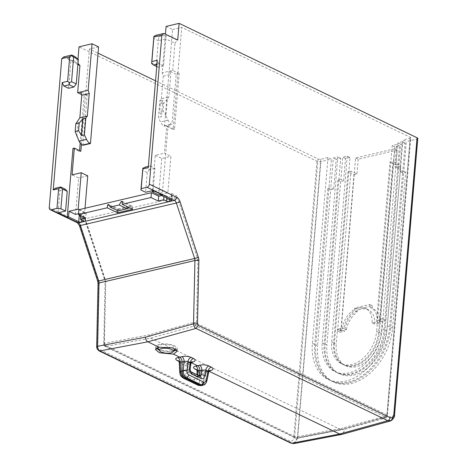 <?xml version="1.0" encoding="UTF-8"?>
<svg xmlns="http://www.w3.org/2000/svg" width="467" height="467" viewBox="0 0 467 467"><rect width="100%" height="100%" fill="white"/><g stroke="black" fill="none" stroke-linecap="round" stroke-linejoin="round"><path stroke-width="0.35" stroke-dasharray="2.33 1.75" d="M77.878 64.557L70.821 61.165L67.114 58.177L77.977 63.401M74.609 56.419L67.114 58.177M68.538 88.292L70.821 61.165L78.31 59.408M63.798 56.904L78.059 63.442M80.207 143.1L84.177 95.811L81.497 94.521M72.98 148.418L79.495 151.553L79.577 150.625M55.269 188.23L59.957 190.489L58.089 212.783M77.983 59.14L77.61 63.547M98.916 350.822L97.358 347.419L96.669 346.835M294.07 443.562L297.654 438.268L293.731 437.883C293.212 440.562 291.945 441.63 289.937 441.087A2.79 1.921 -64.3 0 0 290.824 443.107M155.54 80.832L317.992 158.949A1.991 0.701 -175.2 0 0 320.794 159.229L327.986 157.542L331.372 159.171L320.882 161.629A2.79 0.981 4.8 0 1 316.959 161.243L79.016 46.823M65.357 189.223L59.957 190.489M80.569 216.735L85.257 218.79L84.393 218.492L84.591 217.604L105.595 281.385L197.92 259.74L176.917 195.959L174.582 197.845L171.255 196.245L169.755 196.595L169.527 199.368M75.543 214.411L78.596 177.997L72.081 174.862M81.421 144.361L89.425 49.041L98.041 53.185M104.217 344.179L105.77 281.081L85.257 218.79L174.582 197.845L195.095 260.137L193.729 322.423L195.399 325.657L197.004 323.462L196.537 322.534L193.729 322.423L149.02 334.886L150.643 338.137L340.531 429.447L295.973 437.993L105.968 346.625L104.404 343.368L103.721 343.759L104.678 345.107L294.683 436.476L317.992 158.949M104.678 345.107L105.308 346.549L295.319 437.923A1.991 1.372 115.7 0 0 295.973 437.993A1.991 1.29 79.1 0 0 296.557 438.081L341.108 429.535L385.409 417.031L195.399 325.657L150.643 338.137L105.314 346.549C104.013 345.516 103.481 344.588 103.721 343.759L105.098 281.28M341.108 429.535L341.99 428.216L386.816 415.811A1.991 1.238 -105.5 0 1 386.04 417.107A1.991 1.238 -105.5 0 1 385.409 417.031A1.991 1.372 -64.3 0 0 387.009 414.83L410.312 137.31L181.751 27.395L177.851 73.85L179.2 73.535L172.685 70.4L162.195 72.858L165.441 34.167M327.986 157.542L312.382 343.35A49.806 34.26 115.7 0 0 328.266 379.449A49.806 34.26 115.7 0 0 387.318 325.785L402.922 139.972L406.313 141.6L403.815 171.331L402.776 170.829L389.665 326.912A49.806 34.26 -64.3 0 1 330.613 380.582L328.266 379.449M197.004 323.462L387.009 414.83A1.991 0.701 4.8 0 1 387.493 415.35L410.802 137.823A1.991 0.701 -175.2 0 1 410.119 138.285L402.922 139.972M98.572 46.898L89.425 49.041M82.963 145.278L87.177 95.11L84.177 95.811M87.177 95.11L80.663 91.976M76.915 136.568L78.322 119.844M80.844 151.238L79.495 151.553M85.017 208.259L84.685 212.269L78.52 213.717M79.186 209.625L84.685 212.269M87.743 175.849L78.596 177.997M148.354 166.41L150.292 165.954L148.249 167.676M172.685 70.4L174.962 43.273L165.843 38.884L163.561 66.016L158.873 63.757L157.268 60.278M150.292 165.954L154.98 168.208L153.106 190.507M160.952 194.389L167.863 192.772L170.922 156.352L164.407 153.217L166.655 126.458L168.003 126.143L162.23 194.897M168.003 126.143L174.518 129.277L179.2 73.535M155.972 35.294L158.838 36.671L158.348 40.641L165.843 38.884L166.334 34.914L177.279 40.18L174.962 43.273M158.838 36.671L166.334 34.914M177.729 40.074L177.279 40.18M176.205 74.235L169.684 71.101L170.764 74.381L168.873 96.949L167.344 98.975L165.943 115.699L168.038 120.241A7.968 5.055 76.8 0 0 171.541 124.193L171.99 124.403L176.205 74.235L177.851 73.85L173.169 129.593L174.518 129.277M166.094 26.409L172.609 29.538L164.495 126.16L164.051 125.95A7.968 5.055 -103.2 0 1 160.543 121.998L158.447 117.456L159.854 100.732L161.378 98.706L168.873 96.949M164.495 126.16L171.99 124.403M172.609 29.538L181.751 27.395M166.655 126.458L173.169 129.593M167.863 192.772L161.348 189.637L154.589 191.219M160.957 194.284L161.348 189.637M171.045 200.098L171.605 193.408L171.99 195.188L171.255 196.245L170.934 200.045M81.696 219.957L81.929 217.184L83.43 216.834A1.991 0.701 -175.2 0 0 84.107 216.373A1.991 0.701 -175.2 0 0 83.622 215.859L80.756 214.481L80.663 215.602M166.807 198.061L166.952 196.321A1.991 0.701 -175.2 0 0 169.755 196.595M166.952 196.321L164.086 194.943L161.559 195.533M78.853 209.706L86.15 213.215L80.756 214.481M86.15 213.215L85.747 218.042M164.086 194.943L163.94 196.683M122.255 201.353L132.494 206.28L132.64 209.286M118.04 210.845L118.069 208.971L108.793 204.505M118.069 208.971L130.421 206.075L122.243 202.141M132.494 206.28L117.929 209.695L117.836 210.745M109.395 205.591L117.929 209.695M130.421 206.075L128.729 207.406M410.802 137.823A1.991 0.701 -175.2 0 0 410.312 137.31M417.761 138.495A2.79 0.981 4.8 0 1 416.803 139.143L406.313 141.6M402.776 170.829L399.775 171.535L402.274 141.805L397.773 142.855L382.175 328.669L384.125 329.609A39.841 27.407 -64.3 0 1 336.882 372.543A39.841 27.407 -64.3 0 1 324.174 343.665L337.91 180.151L338.82 180.589L340.694 158.29L336.193 159.346L333.701 189.077L330.7 189.777L317.595 345.86L315.768 344.979L328.879 188.901L327.834 188.399L314.729 344.483A49.806 34.26 -64.3 0 0 330.613 380.582M330.7 189.777L328.879 188.901L331.372 159.171M327.834 188.399L330.834 187.693L333.327 157.969L337.822 156.912L322.224 342.725A39.841 27.407 115.7 0 0 334.932 371.604A39.841 27.407 115.7 0 0 382.175 328.669M340.694 158.29L337.822 156.912M350.011 157.408L345.516 158.465L343.642 180.764L340.904 179.445L342.778 157.151L347.273 156.095L331.669 341.908A29.882 20.554 115.7 0 0 341.202 363.565A29.882 20.554 115.7 0 0 376.636 331.366L378.585 332.306L392.945 161.36L398.935 164.238L385.83 320.321L382.444 318.692L381.195 333.561A29.882 20.554 115.7 0 1 345.761 365.76A29.882 20.554 115.7 0 1 336.228 344.097L334.407 343.222L350.011 157.408L347.273 156.095M337.91 180.151L340.904 179.445M343.642 180.764L340.641 181.465L338.82 180.589L325.09 344.103A39.841 27.407 -64.3 0 0 337.799 372.981A39.841 27.407 -64.3 0 0 385.041 330.046L400.645 144.233L405.14 143.182L402.642 172.913L405.642 172.206L392.531 328.289A49.806 34.26 115.7 0 1 333.479 381.959A49.806 34.26 115.7 0 1 317.595 345.86M345.516 158.465L342.778 157.151M378.585 332.306A29.882 20.554 -64.3 0 1 343.157 364.505A29.882 20.554 -64.3 0 1 333.625 342.848L347.979 171.897L353.974 174.781L340.869 330.864L337.478 329.235L336.228 344.097M382.444 318.692L379.443 319.393L380.226 319.772L394.58 148.827L355.615 157.963L354.365 172.825L350.98 171.196L337.559 330.992L342.054 329.941L344.664 331.196L340.163 332.247L340.478 328.534L341.26 328.908L354.365 172.825L356.969 174.08L353.974 174.781M347.979 171.897L350.98 171.196M340.478 328.534L337.478 329.235M379.443 319.393L379.134 323.111L374.639 324.168A19.923 13.706 115.7 0 0 368.282 309.726A19.923 13.706 115.7 0 0 344.664 331.196M340.869 330.864L346.374 329.574L343.77 328.319L341.26 328.908M340.163 332.247L337.559 330.992M379.134 323.111L376.525 321.856L372.03 322.913A19.923 13.706 -64.3 0 0 365.679 308.471A19.923 13.706 -64.3 0 0 342.054 329.941M376.525 321.856L389.945 162.061L392.945 161.36M372.03 322.913L374.639 324.168M355.615 157.963L358.218 159.212L397.189 150.076L395.94 164.944L389.945 162.061M395.94 164.944L398.935 164.238M337.799 372.981L339.62 373.857A39.841 27.407 115.7 0 0 386.863 330.922L400.593 167.408L397.598 168.114L399.472 145.815L394.971 146.871L379.367 332.679A29.882 20.554 -64.3 0 1 343.94 364.885L345.761 365.76M385.83 320.321L380.325 321.611L377.715 320.362L380.226 319.772M346.374 329.574A22.912 15.761 -64.3 0 1 357.162 311.822L357.378 309.224L354.774 307.969L369.759 304.455L369.543 307.058A22.912 15.761 115.7 0 1 370.36 307.409A22.912 15.761 115.7 0 1 377.715 320.362M354.774 307.969L354.552 310.573A22.912 15.761 115.7 0 0 343.77 328.319M358.218 159.212L356.969 174.08M397.189 150.076L394.58 148.827M380.325 321.611A22.912 15.761 -64.3 0 0 372.964 308.664A22.912 15.761 -64.3 0 0 372.146 308.308L372.362 305.71L357.378 309.224M357.162 311.822L354.552 310.573M372.362 305.71L369.759 304.455M372.146 308.308L369.543 307.058M334.407 343.222A29.882 20.554 -64.3 0 0 343.94 364.885M340.641 181.465L326.912 344.979L325.09 344.103M339.62 373.857A39.841 27.407 115.7 0 1 326.912 344.979M400.593 167.408L397.861 166.094L394.86 166.795L396.734 144.501L392.239 145.552L376.636 331.366M397.598 168.114L394.86 166.795M384.125 329.609L397.861 166.094M394.971 146.871L392.239 145.552M399.472 145.815L396.734 144.501M400.645 144.233L397.773 142.855M405.14 143.182L402.274 141.805M402.642 172.913L399.775 171.535M405.642 172.206L403.815 171.331L390.71 327.414A49.806 34.26 -64.3 0 1 331.658 381.084L333.479 381.959M315.768 344.979A49.806 34.26 -64.3 0 0 331.658 381.084M394.533 415.105L393.576 415.776L345.44 429.097L342.165 434.322M191.201 362.666L189.059 362.929A3.987 2.481 80.2 0 0 187.968 362.742A3.987 2.481 80.2 0 0 186.146 365.392L188.125 365.054L189.69 362.462L191.277 362.52M209.023 371.236L206.799 371.498A3.987 2.481 80.2 0 0 205.708 371.312A3.987 2.481 80.2 0 0 203.927 373.641L205.959 373.291L207.552 371.002L209.105 371.067M176.544 349.765A10.677 3.759 -175.2 0 0 177.203 348.493A10.677 3.759 -175.2 0 0 170.957 344.611A10.677 3.759 -175.2 0 0 159.574 344.366A10.677 3.759 -175.2 0 0 155.931 346.707A10.677 3.759 -175.2 0 0 156.457 348.172M158.903 349.783A10.677 3.759 -175.2 0 0 173.543 351.079A10.677 3.759 -175.2 0 0 173.759 351.026M416.803 139.143L393.576 415.776L390.803 420.825M209.66 370.384A3.987 2.574 73.3 0 0 209.414 370.442A3.987 2.574 73.3 0 0 207.885 372.713L208.807 371.866M197.103 371.353L200.115 373.034L203.927 373.641L203.273 382.251L200.804 385.713M206.799 371.498C203.495 371.913 200.401 371.522 197.518 370.319A3.987 2.744 115.7 0 1 198.831 370.465A3.987 2.744 115.7 0 1 200.115 373.034L199.45 381.848A2.79 1.29 -175.7 0 0 203.273 382.251L204.476 382.047L202.223 385.444M203.472 385.082L205.959 381.627L207.885 372.713L205.959 373.291L204.476 382.047M202.456 385.392L204.651 382.018L205.959 381.627A2.79 0.981 -167.8 0 0 206.805 381.13M199.45 381.848C199.228 383.395 198.528 383.956 197.343 383.53A2.79 1.921 -64.3 0 0 198.242 385.328M197.704 377.202A2.79 1.138 0.9 0 1 197.027 376.437L197.027 376.437A2.79 1.138 0.9 0 1 197.915 375.626L197.36 376.851L196.765 376.764L187.565 372.339L186.094 369.934L186.146 365.392L182.293 364.464L182.235 369.759A2.79 1.127 -179.3 0 0 186.094 369.934L187.752 369.514L188.896 371.995L198.02 376.384L196.765 376.764A2.79 1.921 115.7 0 0 194.511 380.062C196.414 380.716 197.477 379.764 197.704 377.202L197.786 371.913A3.987 2.744 115.7 0 0 196.502 369.344A3.987 2.744 115.7 0 0 196.321 369.274M199.339 375.812L198.603 376.472L200.267 376.262A2.79 1.921 115.7 0 0 199.351 376.157L200.133 376.198M191.82 361.843A3.987 2.574 73.3 0 0 191.569 361.902A3.987 2.574 73.3 0 0 190.005 364.488L189.304 369.181L190.145 371.732A2.79 1.921 115.7 0 1 191.061 371.837L191.067 371.837M190.95 363.501L190.005 364.488L188.125 365.054L187.752 369.514L189.304 369.181A2.79 0.817 -171.5 0 0 190.162 368.737M179.281 362.59L182.293 364.464A3.987 2.744 115.7 0 0 181.003 361.896L178.674 360.775A3.987 2.744 115.7 0 1 179.964 363.344L180.385 372.684A2.79 0.969 -2.6 0 1 179.707 372.094M182.235 369.759C182.387 372.508 183.414 374.464 185.306 375.637A2.79 1.921 115.7 0 1 187.565 372.339L190.145 371.732L199.351 376.157L198.02 376.384L198.603 376.472M197.343 383.53L182.416 376.355A2.79 1.921 -64.3 0 0 183.321 378.147M157.542 347.67A9.206 3.24 4.8 0 1 160.537 344.827A9.206 3.24 4.8 0 1 171.115 345.236A9.206 3.24 4.8 0 1 175.574 348.983M175.335 349.316A9.206 3.24 4.8 0 1 172.58 350.618A9.206 3.24 4.8 0 1 157.636 347.827M333.701 189.077L330.834 187.693M336.193 159.346L333.327 157.969M161.378 98.706L163.275 76.139L162.195 72.858M163.275 76.139L170.764 74.381M165.943 115.699L163.117 110.854L163.765 103.154L167.344 98.975M163.765 103.154L160.327 103.96L162.849 100.031L161.448 116.75L158.447 117.456M159.854 100.732L162.849 100.031M163.117 110.854L159.679 111.66L161.448 116.75M160.327 103.96L159.679 111.66M152.3 190.699L155.266 155.359L164.407 153.217M155.266 155.359L161.78 158.494L170.922 156.352M161.78 158.494L158.722 194.914M163.561 66.016L158.167 67.277L156.287 65.17L158.348 40.641L153.655 38.387M156.935 64.213L158.873 63.757M158.167 67.277L156.737 66.588M151.594 62.911L156.287 65.17M144.893 167.221L149.586 169.474L154.98 168.208M149.586 169.474L147.268 172.568L142.575 170.315M147.268 172.568L145.616 192.264M97.358 347.419L98.747 284.14A6.771 4.296 76.8 0 0 98.222 280.69L79.956 225.222A6.771 4.296 76.8 0 0 76.553 220.78L49.239 207.646M289.937 441.087L98.052 348.814M316.959 161.243L293.731 437.883M80.651 215.713L84.591 217.604M105.77 281.081L104.404 343.368L149.02 334.886M320.794 159.229L297.485 436.75A1.991 1.29 79.1 0 1 296.557 438.081A1.991 1.991 0 0 1 295.319 437.923A1.991 1.372 115.7 0 1 294.683 436.476A1.991 0.701 -175.2 0 0 297.485 436.75L341.99 428.216M410.119 138.285L386.816 415.811A1.991 0.701 4.8 0 0 387.493 415.35A1.991 1.991 0 0 1 386.04 417.107L341.173 429.523M320.882 161.629L297.654 438.268L345.44 429.097M293.591 443.615L297.31 438.32M98.058 283.586A2.79 0.811 -178.7 0 0 98.747 284.14M97.673 281.07A2.79 0.298 161.8 0 1 98.222 280.69M79.408 225.602A2.79 0.298 161.8 0 1 79.956 225.222M76.553 220.78A2.79 1.921 -64.3 0 0 77.44 222.8M168.038 120.241L160.543 121.998M164.051 125.95L171.541 124.193M171.605 193.408L176.917 195.959M196.537 322.534L197.92 259.74M83.43 216.834L83.108 220.634M83.219 220.687L83.622 215.859M387.318 325.785L389.665 326.912M314.729 344.483L312.382 343.35M324.174 343.665L322.224 342.725M333.625 342.848L331.669 341.908M381.195 333.561L379.367 332.679M386.863 330.922L385.041 330.046M392.531 328.289L390.71 327.414M189.059 362.929C185.732 363.349 182.609 362.958 179.696 361.75L178.989 361.411M197.518 370.319L196.817 369.981M185.306 375.637L194.511 380.062M182.416 376.355L180.385 372.684M197.926 375.135L197.915 375.626L198.551 375.433M179.696 361.75A3.987 2.744 115.7 0 1 181.003 361.896L187.968 362.742L189.882 362.415M84.399 218.492L105.081 281.286M171.99 195.188L171.535 200.617M84.107 216.373L83.704 221.206M81.054 217.044L84.626 218.76M365.679 308.471L368.282 309.726M370.36 307.409L372.964 308.664M343.157 364.505L341.202 363.565M155.931 346.707L155.453 349.404M177.203 348.493L177.227 351.213M209.414 370.442L207.552 371.002M207.745 370.961L205.708 371.312L198.831 370.465L196.502 369.344M198.697 376.449L196.899 377.155L197.051 374.715M191.569 361.902L189.69 362.462M336.882 372.543L334.932 371.604"/><path stroke-width="0.7" d="M77.977 63.401L79.939 65.549L77.878 64.557M73.623 57.149L78.31 59.408L74.609 56.419L71.743 55.042L71.772 55.655L73.623 57.149L71.562 81.678L69.49 82.787L69.244 84.772L63.851 86.033L62.245 82.554L53.226 189.958L55.269 188.23L60.663 186.969L60.692 187.582L58.62 188.691L53.226 189.958M169.527 199.368L169.352 201.429L170.852 201.079A1.991 0.701 4.8 0 0 171.535 200.617A1.991 0.701 4.8 0 0 171.045 200.098L160.882 195.212L162.23 194.897L153.106 190.507L145.616 192.264L140.923 190.011L141.197 188.639L147.041 187.267L174.354 200.401L78.433 222.887A2.79 1.921 -64.3 0 1 77.44 222.8L50.132 209.671A2.79 1.921 -64.3 0 1 49.239 207.646L61.755 58.626L63.798 56.904L71.743 55.042M62.245 82.554L67.639 81.293L69.49 82.787M67.639 81.293L69.7 56.764L61.755 58.626M71.772 55.655L69.7 56.764M71.562 81.678L76.255 83.932L73.938 87.025L69.244 84.772M73.938 87.025L68.538 88.292L63.851 86.033M79.939 65.549L77.662 92.676L88.152 90.219L92.052 43.764L98.572 46.898L90.458 143.521L82.963 145.278L82.513 145.062A7.968 5.055 -103.2 0 1 79.011 141.11L75.152 131.478L78.59 130.672L81.41 135.518L84.41 134.811L86.506 139.353A7.968 5.055 76.8 0 0 90.008 143.305L90.458 143.521M81.497 94.521L77.662 92.676M79.577 150.625L80.207 143.1M68.556 216.857L69.023 211.282L78.17 209.134L81.223 172.72L72.081 174.862L74.329 148.103L72.98 148.418L67.207 217.173L68.556 216.857L78.719 221.743L79.285 215.053L80.569 216.735M60.692 187.582L62.543 189.077L60.891 208.772L65.578 211.026L58.089 212.783L67.207 217.173M78.31 59.408L76.255 83.932M92.052 43.764L79.016 46.823L77.983 59.14M50.132 209.671A2.79 1.921 -64.3 0 0 51.119 209.759L56.968 208.387L58.62 188.691M60.663 186.969L65.357 189.223L67.236 191.33L62.543 189.077M60.891 208.772L56.968 208.387M67.236 191.33L65.578 211.026M80.663 215.602L80.353 219.309L83.219 220.687A1.991 0.701 4.8 0 1 83.704 221.206A1.991 0.701 4.8 0 1 83.021 221.667L81.521 222.018A1.991 0.701 4.8 0 1 78.719 221.743M80.353 219.309L85.747 218.042L78.45 214.534L107.223 207.792L117.649 212.8L132.64 209.286L122.214 204.277L150.987 197.529L158.29 201.038L163.683 199.771L166.55 201.154L166.807 198.061M169.352 201.429A1.991 0.701 4.8 0 1 166.55 201.154M78.52 213.717L75.543 214.411L69.023 211.282M74.329 148.103L80.844 151.238L81.421 144.361M98.041 53.185L155.54 80.832M75.152 131.478L75.794 123.778L79.845 117.818L81.743 95.256L80.663 91.976M84.41 134.811L85.811 118.087L82.817 118.793L81.41 135.518M88.152 90.219L89.232 93.499L87.341 116.061L85.811 118.087M75.794 123.778L79.232 122.973L78.59 130.672M79.232 122.973L82.817 118.793M87.341 116.061L79.845 117.818M89.232 93.499L81.743 95.256M81.223 172.72L87.743 175.849L85.017 208.259M78.17 209.134L79.186 209.625M291.461 443.241L290.824 443.107A2.79 1.921 -64.3 0 0 291.461 443.241A2.79 1.921 -64.3 0 0 291.741 443.212L294.07 443.562L341.914 434.38L339.602 434.03L209.023 371.236M290.824 443.107L98.94 350.834L97.054 348.796L96.669 346.835L97.621 346.281C97.667 348.487 98.414 350.04 99.862 350.939L98.916 350.822M178.989 361.411L177.367 360.629C175.032 359.321 175.195 358.306 177.851 357.576L179.766 357.167L173.473 354.144L159.288 352.766L155.453 349.404L159.142 347.25L147.846 341.815C146.381 340.928 145.611 339.381 145.535 337.174L193.542 323.794L197.477 323.946L198.171 325.341L195.93 328.418C194.441 327.53 193.647 325.989 193.542 323.794L194.932 260.51A3.987 2.528 76.8 0 0 194.622 258.485L98.7 280.971A2.79 0.298 161.8 0 1 97.673 281.07L98.058 283.586A2.79 0.811 -178.7 0 1 99.01 283.002L194.932 260.51A2.79 0.811 1.3 0 1 198.866 260.668L197.477 323.946M390.803 420.825L387.808 420.685A2.79 1.921 115.7 0 0 388.1 420.586A2.79 1.921 115.7 0 0 390.056 417.615C392.064 418.163 393.331 417.095 393.85 414.41L394.533 415.099L417.761 138.495A2.79 0.981 4.8 0 0 417.078 137.771L179.135 23.35L177.729 40.074L163.917 33.431L161.874 35.153L149.358 184.173A2.79 1.921 -64.3 0 1 147.041 187.267M163.917 33.431L155.972 35.294L153.9 36.403L153.929 37.016L161.874 35.153M141.197 188.639L142.849 168.943L148.249 167.676L157.268 60.278L151.868 61.545L153.929 37.016M148.354 166.41L144.893 167.221L142.826 168.324L142.849 168.943M142.826 168.324L140.923 190.011M165.441 34.167L166.094 26.409L179.135 23.35M160.882 195.212L160.957 194.284M161.559 195.533L158.692 196.21L151.396 192.696L150.987 197.529M78.45 214.534L78.853 209.706L151.396 192.696M107.223 207.792L107.684 204.768L108.793 204.505L110.224 207.085L119.213 204.978L121.146 201.61L122.255 201.353L122.214 204.277M158.692 196.21L158.29 201.038M163.94 196.683L163.683 199.771M122.243 202.141L121.146 201.61M107.684 204.768L109.395 205.591M119.213 204.978L127.036 208.737L118.04 210.845L110.224 207.085M128.729 207.406L127.036 208.737M117.836 210.745L117.649 212.8M390.354 420.989L341.914 434.38M196.817 369.981L195.188 369.199C192.848 367.879 193.017 366.858 195.696 366.122L197.564 365.725L191.201 362.666M156.457 348.172A10.677 3.759 -175.2 0 0 158.903 349.783M159.142 347.25L173.181 347.851L177.227 351.213L173.473 354.144M173.759 351.026A10.677 3.759 -175.2 0 0 176.544 349.765M390.365 420.983L391.223 420.662L393.874 415.683M394.533 415.099L394.533 415.105C394.808 416.692 393.704 418.549 391.223 420.662L388.1 420.586M209.414 370.442L208.807 371.866L208.124 371.154A3.987 2.744 -64.3 0 1 211.288 367.091C213.617 368.422 213.448 369.578 210.769 370.564A3.987 2.574 73.3 0 0 209.66 370.384M211.288 367.091L208.959 365.97A3.987 2.744 -64.3 0 0 205.795 370.039L201.855 370.185L197.103 371.353L196.502 369.344M198.551 375.433L199.479 375.153L199.853 370.693C199.946 368.346 199.187 366.688 197.564 365.725L199.561 365.217A3.987 2.382 -104.3 0 1 201.855 370.185L201.131 374.873A2.79 0.829 8.8 0 1 204.949 375.503C204.342 378.153 203.069 379.157 201.131 378.509A2.79 1.921 115.7 0 0 200.267 376.262L191.067 371.837A2.79 1.921 115.7 0 1 191.925 374.085L201.131 378.509M195.696 366.122A3.987 2.668 -102 0 1 197.99 371.09L197.926 375.135M200.325 385.222L202.456 385.392L203.472 385.082L201.446 384.896A2.79 1.921 -64.3 0 0 203.659 382.047C204.867 382.467 205.696 381.878 206.151 380.278L208.124 371.154L205.795 370.039L204.949 375.503M203.472 385.088C204.99 384.68 206.105 383.36 206.805 381.13A2.79 0.981 -167.8 0 0 206.151 380.278M177.851 357.576A3.987 2.668 -102 0 1 180.169 362.211L179.281 362.59L179.707 372.094A2.79 0.969 -2.6 0 1 180.577 371.341L183.262 370.71C183.286 374.026 184.372 376.367 186.52 377.715A2.79 1.921 -64.3 0 0 188.738 374.873L203.659 382.047M200.804 385.713L198.242 385.328A2.79 1.921 -64.3 0 0 199.158 385.433L200.331 385.228L185.504 377.978C183.327 376.63 182.118 374.318 181.873 371.049L182.077 361.802L180.169 362.211L180.577 371.341C180.77 374.616 181.99 376.922 184.237 378.252L199.158 385.433L201.826 385.538M200.331 385.228L202.223 385.444M200.133 376.198L201.131 374.873L199.479 375.153L199.339 375.812M190.162 368.737A2.79 0.817 -171.5 0 0 189.479 368.06L190.297 362.585L190.95 363.495L190.162 368.737C190.367 370.909 190.664 371.942 191.067 371.837L191.067 371.837M191.137 357.401A3.987 2.744 -64.3 0 0 187.968 361.464L184.121 361.283L182.077 361.802C181.949 359.613 181.178 358.066 179.766 357.167L181.821 356.648C185.142 355.971 188.248 356.222 191.137 357.401L193.466 358.522C195.801 359.864 195.62 361.032 192.924 362.024A3.987 2.574 73.3 0 0 191.82 361.843M181.821 356.648A3.987 2.382 -104.3 0 1 184.121 361.283L183.262 370.71A2.79 0.66 5.2 0 1 187.086 371.113C187.028 372.899 187.576 374.155 188.738 374.873M179.281 362.59L178.674 360.775M177.367 360.629A3.987 2.744 115.7 0 1 178.499 360.699M181.71 371.096C181.809 374.411 183.017 376.723 185.341 378.019L184.237 378.252A2.79 1.921 -64.3 0 1 183.321 378.147C179.165 375.042 180.42 374.265 179.707 372.094M175.574 348.983A9.206 3.24 4.8 0 1 175.335 349.316L172.953 351.902A6.97 2.452 -175.2 0 0 170.093 348.907A6.97 2.452 -175.2 0 0 161.745 348.505A6.97 2.452 -175.2 0 0 159.551 350.775A6.97 2.452 -175.2 0 0 170.869 352.889A6.97 2.452 -175.2 0 0 172.953 351.902M159.551 350.775L157.636 347.827A9.206 3.24 4.8 0 1 157.542 347.67M154.589 191.219L152.207 191.779L152.3 190.699M152.207 191.779L158.722 194.914L160.952 194.389M153.9 36.403L151.623 63.53L153.474 65.024L156.935 64.213M151.868 61.545L151.623 63.53M156.737 66.588L153.474 65.024M145.535 337.174L97.621 346.281L99.01 283.002A3.987 2.528 -103.2 0 0 98.7 280.971L80.435 225.503A3.987 2.528 -103.2 0 0 78.433 222.887L51.119 209.759M81.521 222.018L81.696 219.957M79.285 215.053L80.651 215.713M79.011 141.11L86.506 139.353M90.008 143.305L82.513 145.062M294.07 443.562L293.591 443.615M99.862 350.939L291.741 443.212L339.602 434.03L387.808 420.685L195.93 328.418L147.846 341.815L99.862 350.939M97.673 281.07L79.408 225.602A2.79 0.298 161.8 0 0 80.435 225.503L176.357 203.011L194.622 258.485A2.79 0.298 -18.2 0 0 198.341 257.218A6.771 4.296 -103.2 0 1 198.866 260.668M180.075 201.75A2.79 0.298 -18.2 0 1 176.357 203.011A3.987 2.528 76.8 0 0 174.354 200.401A2.79 1.921 115.7 0 0 176.672 197.308A6.771 4.296 -103.2 0 1 180.075 201.75L198.341 257.218M417.078 137.771L393.85 414.41M390.056 417.615L198.171 325.341M176.672 197.308L149.358 184.173M170.852 201.079L170.934 200.045M83.108 220.634L83.021 221.667M210.769 370.564L209.105 371.067M199.561 365.217C202.912 364.534 206.046 364.785 208.959 365.97M192.924 362.024L191.277 362.52M195.188 369.199A3.987 2.744 115.7 0 1 196.321 369.274M200.483 385.182L201.446 384.896L186.52 377.715L185.504 377.978M193.466 358.522A3.987 2.744 -64.3 0 0 190.297 362.585L187.968 361.464L187.086 371.113M189.479 368.06C189.252 370.897 190.069 372.905 191.925 374.085M96.669 346.835L98.058 283.586M77.44 222.8L79.408 225.602M208.807 371.866L206.805 381.13M197.051 374.715L197.103 371.353M190.95 363.495L191.937 361.762L191.569 361.902M198.242 385.328L183.321 378.147"/></g></svg>
